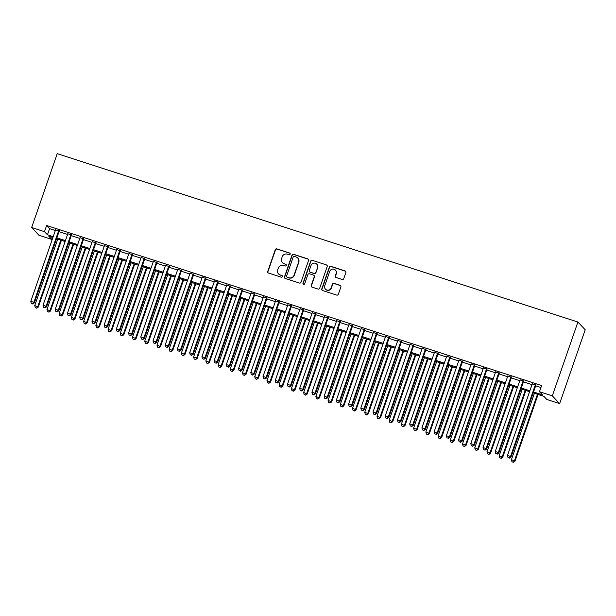 <?xml version="1.0" encoding="UTF-8"?>
<svg xmlns="http://www.w3.org/2000/svg" width="616" height="616" viewBox="0 0 616 616"><rect width="100%" height="100%" fill="white"/><g stroke="black" fill="none" stroke-linecap="round" stroke-linejoin="round"><path stroke-width="0.92" d="M290.175 254.131A0.901 0.878 -43.3 0 0 289.628 253.014L276.877 248.895A1.286 1.255 -43.3 0 0 275.26 249.711L267.737 271.456A1.286 1.255 -43.3 0 0 268.514 273.05L281.266 277.169A0.901 0.878 -43.3 0 0 282.213 275.706A0.901 0.878 -43.3 0 0 281.851 275.483L280.195 274.944A4.112 4.012 -43.3 0 1 277.7 269.839L278.324 268.029A4.112 4.012 -43.3 0 1 283.499 265.404L285.154 265.935A0.901 0.878 -43.3 0 0 286.101 264.472A0.901 0.878 -43.3 0 0 285.739 264.249L284.091 263.71A4.112 4.012 -43.3 0 1 281.589 258.605L282.213 256.795A4.112 4.012 -43.3 0 1 287.395 254.169L289.043 254.701A0.901 0.878 -43.3 0 0 290.175 254.131M290.082 253.353A0.901 0.878 -43.3 0 0 289.828 253.222L277.077 249.103A1.286 1.255 -43.3 0 0 275.46 249.919L267.929 271.664A1.286 1.255 -43.3 0 0 268.099 272.819M282.297 275.822A0.901 0.878 -43.3 0 0 282.043 275.691L280.195 274.944M286.186 264.587A0.901 0.878 -43.3 0 0 285.932 264.457L284.091 263.71M342.134 279.464A1.286 1.255 -43.3 0 0 343.751 278.64L345.869 272.541A1.286 1.255 -43.3 0 0 345.083 270.948L330.931 266.366A1.286 1.255 -43.3 0 0 329.306 267.19L321.783 288.927A1.286 1.255 -43.3 0 0 322.561 290.529L336.721 295.103A1.286 1.255 -43.3 0 0 338.338 294.286L340.887 286.917A1.286 1.255 -43.3 0 0 340.109 285.316L334.049 283.36A1.286 1.255 -43.3 0 0 332.432 284.176L331.162 287.834A3.434 3.357 -43.3 0 1 325.456 289.15A3.434 3.357 -43.3 0 1 324.748 285.755L329.706 271.448A3.434 3.357 -43.3 0 1 335.412 270.124A3.434 3.357 -43.3 0 1 336.12 273.519L335.296 275.906A1.286 1.255 -43.3 0 0 336.074 277.5L342.134 279.464M44.483 231.655L46.616 225.502L541.626 385.554L539.493 391.707L552.329 395.857L577.9 322.022L57.219 153.669L31.655 227.504L44.483 231.655L47.447 234.796L53.207 236.66M308.554 260.476A1.286 1.255 -43.3 0 0 307.777 258.882L293.616 254.3A1.286 1.255 -43.3 0 0 291.999 255.124L284.469 276.869A1.286 1.255 -43.3 0 0 285.254 278.463L299.407 283.037A1.286 1.255 -43.3 0 0 301.024 282.22L308.554 260.476M312.274 260.337L326.426 264.911A1.286 1.255 -43.3 0 1 327.212 266.505L319.681 288.25A1.286 1.255 -43.3 0 1 318.064 289.073L312.004 287.11A1.286 1.255 -43.3 0 1 311.226 285.516L314.275 276.7A1.286 1.255 -43.3 0 0 313.498 275.106L309.478 273.804A1.286 1.255 -43.3 0 0 307.861 274.62L304.681 283.799A0.901 0.878 -43.3 0 1 303.188 284.145A0.901 0.878 -43.3 0 1 303.003 283.26L310.656 261.153A1.286 1.255 -43.3 0 1 312.274 260.337L326.426 264.911M59.236 231L55.571 229.814M71.456 234.95L67.799 233.772M83.684 238.908L80.018 237.722M95.903 242.858L92.238 241.672M108.123 246.808L104.466 245.622M120.351 250.758L116.686 249.58M132.571 254.716L128.906 253.53M144.791 258.666L141.133 257.48M157.018 262.616L153.353 261.43M169.238 266.566L165.573 265.388M181.458 270.524L177.801 269.338M193.686 274.474L190.021 273.288M205.906 278.424L202.24 277.238M218.126 282.374L214.468 281.196M230.353 286.332L226.688 285.146M242.573 290.282L238.908 289.096M254.793 294.232L251.135 293.047M267.021 298.183L263.355 297.004M279.24 302.14L275.575 300.955M291.46 306.09L287.803 304.905M303.688 310.041L300.023 308.855M315.908 313.991L312.243 312.805M328.128 317.948L324.47 316.763M340.355 321.899L336.69 320.713M352.575 325.849L348.91 324.663M364.795 329.799L361.138 328.613M377.023 333.757L373.358 332.571M389.243 337.707L385.577 336.521M401.463 341.657L397.805 340.471M413.69 345.607L410.025 344.421M425.91 349.557L422.245 348.379M438.13 353.515L434.473 352.329M450.358 357.465L446.692 356.279M462.577 361.415L458.912 360.229M474.797 365.365L471.14 364.187M487.025 369.323L483.36 368.137M499.245 373.273L495.58 372.087M511.465 377.223L507.807 376.037M523.692 381.173L520.027 379.995M46.616 225.502L49.58 228.644L55.332 230.507M58.997 231.685L67.56 234.457M71.217 235.643L79.78 238.407M83.445 239.593L92 242.358M95.665 243.543L104.227 246.315M107.885 247.493L116.447 250.265M120.112 251.451L128.667 254.215M132.332 255.401L140.895 258.166M144.552 259.351L153.114 262.123M156.78 263.301L165.334 266.074M169 267.259L177.562 270.024M181.22 271.209L189.782 273.974M193.447 275.16L202.002 277.931M205.667 279.11L214.229 281.882M217.887 283.067L226.449 285.832M230.115 287.017L238.669 289.782M242.334 290.968L250.897 293.74M254.554 294.918L263.117 297.69M266.782 298.875L275.337 301.64M279.002 302.826L287.564 305.59M291.222 306.776L299.784 309.548M303.449 310.726L312.004 313.498M315.669 314.684L324.232 317.448M327.889 318.634L336.452 321.398M340.117 322.584L348.671 325.356M352.337 326.534L360.899 329.306M364.556 330.492L373.119 333.256M376.784 334.442L385.339 337.206M389.004 338.392L397.566 341.164M401.224 342.342L409.786 345.114M413.452 346.3L422.006 349.064M425.671 350.25L434.234 353.014M437.891 354.2L446.454 356.972M450.119 358.15L458.674 360.922M462.339 362.108L470.901 364.872M474.559 366.058L483.121 368.822M486.786 370.008L495.341 372.78M499.006 373.958L507.569 376.73M511.226 377.916L519.788 380.68M523.454 381.866L532.008 384.63M535.674 385.816L540.948 387.518M535.912 385.131L532.247 383.945M533.225 392.885L543.836 396.319L546.8 399.461L559.636 403.611L585.2 329.776L577.9 322.022M52.468 237.437L51.79 239.408L38.954 235.258L31.655 227.504M559.636 403.611L552.329 395.857M533.541 391.969L542.457 394.848L539.493 391.707M56.864 237.845L65.427 240.61M69.092 241.795L77.647 244.56M81.312 245.745L89.874 248.518M93.532 249.696L102.094 252.468M105.76 253.653L114.314 256.418M117.979 257.603L126.542 260.368M130.199 261.554L138.762 264.318M142.427 265.504L150.982 268.276M154.647 269.462L163.209 272.226M166.867 273.412L175.429 276.176M179.094 277.362L187.649 280.126M191.314 281.312L199.877 284.084M203.534 285.27L212.096 288.034M215.762 289.22L224.316 291.984M227.982 293.17L236.544 295.934M240.202 297.12L248.764 299.892M252.429 301.07L260.984 303.842M264.649 305.028L273.211 307.792M276.869 308.978L285.431 311.742M289.096 312.928L297.651 315.7M301.316 316.878L309.879 319.65M313.536 320.836L322.099 323.6M325.764 324.786L334.319 327.55M337.984 328.736L346.546 331.508M350.204 332.686L358.766 335.458M362.431 336.644L370.986 339.408M374.651 340.594L383.214 343.358M386.871 344.544L395.433 347.316M399.099 348.494L407.653 351.266M411.319 352.452L419.881 355.216M423.538 356.402L432.101 359.166M435.766 360.352L444.321 363.124M447.986 364.302L456.548 367.074M460.206 368.26L468.768 371.025M472.433 372.21L480.988 374.975M484.653 376.16L493.216 378.932M496.873 380.111L505.436 382.882M509.101 384.068L517.656 386.833M521.321 388.018L529.883 390.783M52.884 237.576L48.826 236.259L51.79 239.408M529.56 391.699L521.005 388.935M517.34 387.749L508.778 384.985M505.12 383.799L496.558 381.035M492.892 379.849L484.338 377.077M480.673 375.891L472.11 373.127M468.453 371.941L459.89 369.176M456.225 367.991L447.67 365.226M444.005 364.041L435.443 361.269M431.785 360.09L423.223 357.319M419.558 356.133L411.003 353.368M407.338 352.183L398.775 349.418M395.118 348.233L386.555 345.46M382.89 344.282L374.335 341.51M370.67 340.325L362.108 337.56M358.45 336.375L349.888 333.61M346.223 332.424L337.668 329.652M334.003 328.474L325.44 325.702M321.783 324.517L313.221 321.752M309.555 320.566L301.001 317.802M297.335 316.616L288.773 313.844M285.116 312.666L276.553 309.894M272.888 308.708L264.333 305.944M260.668 304.758L252.106 301.994M248.448 300.808L239.886 298.036M236.221 296.858L227.666 294.086M224.001 292.9L215.438 290.136M211.781 288.95L203.218 286.186M199.553 285L190.999 282.228M187.333 281.05L178.771 278.278M175.113 277.092L166.551 274.328M162.886 273.142L154.331 270.378M150.666 269.192L142.104 266.42M138.446 265.242L129.884 262.47M126.218 261.284L117.664 258.52M113.999 257.334L105.436 254.57M101.779 253.384L93.216 250.612M89.551 249.434L80.996 246.662M77.331 245.476L68.769 242.712M65.111 241.526L56.549 238.762M49.58 228.644L47.447 234.796M282.436 262.67L282.629 262.878A4.112 4.012 -43.3 0 0 284.284 263.925M278.54 273.904L278.74 274.112A4.112 4.012 -43.3 0 0 280.395 275.16M308.385 259.321A1.286 1.255 -43.3 0 0 307.969 259.09L293.817 254.516A1.286 1.255 -43.3 0 0 292.2 255.332L284.669 277.077A1.286 1.255 -43.3 0 0 284.838 278.232M294.348 256.418A0.901 0.878 -43.3 0 0 293.216 256.995L286.609 276.076A0.901 0.878 -43.3 0 0 287.156 277.2L288.896 277.762A4.112 4.012 -43.3 0 0 294.071 275.136L298.591 262.093A4.112 4.012 -43.3 0 0 296.088 256.98L294.348 256.418M286.794 276.969L286.994 277.177A0.901 0.878 -43.3 0 0 287.356 277.408L287.156 277.2M297.744 258.027L297.944 258.235A4.112 4.012 -43.3 0 1 298.791 262.3L294.271 275.344A4.112 4.012 -43.3 0 1 289.096 277.97L287.356 277.408M327.042 265.35A1.286 1.255 -43.3 0 0 326.626 265.119M314.014 275.429L314.206 275.637A1.286 1.255 -43.3 0 1 314.476 276.907L311.419 285.724A1.286 1.255 -43.3 0 0 311.596 286.887M312.466 260.545A1.286 1.255 -43.3 0 0 310.849 261.361L303.195 283.468A0.901 0.878 -43.3 0 0 303.295 284.245M317.448 267.552A3.434 3.357 -43.3 0 0 316.74 264.156A3.434 3.357 -43.3 0 0 311.026 265.473L309.278 270.516A1.286 1.255 -43.3 0 0 310.064 272.11L314.083 273.412A1.286 1.255 -43.3 0 0 315.7 272.588L317.64 267.76A3.434 3.357 -43.3 0 0 316.932 264.364L316.74 264.156M309.548 271.787L309.74 271.995A1.286 1.255 -43.3 0 0 310.256 272.318L310.064 272.11M317.64 267.76L315.892 272.803A1.286 1.255 -43.3 0 1 314.275 273.62L310.256 272.318M335.412 270.124L335.612 270.332A3.434 3.357 -43.3 0 1 336.321 273.727L335.489 276.114A1.286 1.255 -43.3 0 0 335.666 277.277M325.456 289.15L325.648 289.366A3.434 3.357 -43.3 0 0 331.362 288.042L331.162 287.834M340.717 285.755A1.286 1.255 -43.3 0 0 340.301 285.531L334.249 283.568A1.286 1.255 -43.3 0 0 332.625 284.392L331.362 288.042M345.692 271.379A1.286 1.255 -43.3 0 0 345.283 271.155L331.123 266.574A1.286 1.255 -43.3 0 0 329.506 267.398L321.976 289.135A1.286 1.255 -43.3 0 0 322.153 290.298M57.742 239.147L34.75 305.544L38.3 307.061L61.4 240.332M36.483 307.992L35.258 307.6L36.675 308.208L37.799 306.537L60.799 240.132M35.258 307.6L34.75 305.544M38.3 307.061L36.675 308.208M58.743 230.476L33.857 302.34L30.8 301.355L55.686 229.491M59.352 230.677L34.35 302.864L33.857 302.34L32.532 303.804L31.308 303.411L32.532 303.804M32.733 304.011L34.35 302.864M30.8 301.355L31.308 303.411M69.962 243.097L46.97 309.502L50.52 311.011L73.627 244.282M48.703 311.95L47.478 311.55L48.903 312.158L50.027 310.487L73.019 244.082M47.478 311.55L46.97 309.502M50.52 311.011L48.903 312.158M82.182 247.047L59.19 313.452L62.74 314.961L85.847 248.233M60.922 315.9L59.706 315.5L61.123 316.108L62.247 314.437L85.239 248.04M59.706 315.5L59.19 313.452M62.74 314.961L61.123 316.108M94.41 251.005L71.418 317.402L74.967 318.911L98.067 252.183M73.15 319.85L71.926 319.458L73.343 320.058L74.467 318.387L97.467 251.99M71.926 319.458L71.418 317.402M74.967 318.911L73.343 320.058M106.63 254.955L83.637 321.352L87.187 322.869L110.295 256.14M85.37 323.8L84.146 323.408L85.57 324.016L86.694 322.345L109.686 255.94M84.146 323.408L83.637 321.352M87.187 322.869L85.57 324.016M70.963 234.427L46.077 306.298L43.02 305.305L67.906 233.441M71.572 234.627L46.57 306.822L46.077 306.298L44.752 307.754L43.536 307.361L44.752 307.754M44.953 307.969L46.57 306.822M43.02 305.305L43.536 307.361M83.183 238.384L58.304 310.248L55.248 309.263L80.134 237.391M83.791 238.577L58.797 310.772L58.304 310.248L56.98 311.711L55.756 311.311L56.98 311.711M57.172 311.919L58.797 310.772M55.248 309.263L55.756 311.311M95.411 242.334L70.524 314.199L67.467 313.213L92.354 241.349M96.019 242.527L71.017 314.722L70.524 314.199L69.2 315.661L67.976 315.261L69.2 315.661M69.4 315.869L71.017 314.722M67.467 313.213L67.976 315.261M107.631 246.285L82.744 318.149L79.687 317.163L104.574 245.299M108.239 246.485L83.237 318.672L82.744 318.149L81.42 319.612L80.203 319.219L81.42 319.612M81.62 319.82L83.237 318.672M79.687 317.163L80.203 319.219M118.857 258.905L95.857 325.31L99.407 326.819L122.515 260.091M97.59 327.758L96.373 327.358L97.79 327.966L98.914 326.295L121.906 259.89M96.373 327.358L95.857 325.31M99.407 326.819L97.79 327.966M119.851 250.235L94.972 322.106L91.915 321.113L116.801 249.249M120.459 250.435L95.465 322.63L94.972 322.106L93.647 323.562L92.423 323.169L93.647 323.562M93.84 323.77L95.465 322.63M91.915 321.113L92.423 323.169M131.077 262.855L108.085 329.26L111.635 330.769L134.735 264.041M109.817 331.708L108.593 331.308L110.01 331.916L111.142 330.245L134.134 263.848M108.593 331.308L108.085 329.26M111.635 330.769L110.01 331.916M132.078 254.192L107.192 326.056L104.135 325.071L129.021 253.199M132.686 254.385L107.684 326.58L107.192 326.056L105.867 327.52L104.643 327.119L105.867 327.52M106.067 327.727L107.684 326.58M104.135 325.071L104.643 327.119M143.297 266.805L120.305 333.21L123.855 334.719L146.962 267.991M122.037 335.658L120.813 335.266L122.237 335.866L123.362 334.195L146.354 267.798M120.813 335.266L120.305 333.21M123.855 334.719L122.237 335.866M144.298 258.142L119.412 330.007L116.355 329.021L141.241 257.157M144.906 258.335L119.904 330.53L119.412 330.007L118.087 331.47L116.871 331.069L118.087 331.47M118.287 331.678L119.904 330.53M116.355 329.021L116.871 331.069M155.525 270.763L132.525 337.16L136.074 338.677L159.182 271.949M134.257 339.608L133.041 339.216L134.457 339.816L135.582 338.153L158.574 271.748M133.041 339.216L132.525 337.16M136.074 338.677L134.457 339.816M156.518 262.093L131.639 333.957L128.582 332.971L153.469 261.107M157.126 262.293L132.132 334.48L131.639 333.957L130.315 335.42L129.091 335.027L130.315 335.42M130.507 335.628L132.132 334.48M128.582 332.971L129.091 335.027M167.744 274.713L144.752 341.118L148.302 342.627L171.402 275.899M146.485 343.566L145.261 343.166L146.677 343.774L147.809 342.103L170.801 275.699M145.261 343.166L144.752 341.118M148.302 342.627L146.677 343.774M168.746 266.043L143.859 337.915L140.802 336.921L165.689 265.057M169.354 266.243L144.352 338.438L143.859 337.915L142.535 339.37L141.31 338.977L142.535 339.37M142.735 339.578L144.352 338.438M140.802 336.921L141.31 338.977M179.964 278.663L156.972 345.068L160.522 346.577L183.63 279.849M158.705 347.516L157.48 347.116L158.905 347.724L160.029 346.053L183.021 279.656M157.48 347.116L156.972 345.068M160.522 346.577L158.905 347.724M180.965 270L156.079 341.865L153.022 340.879L177.909 269.007M181.574 270.193L156.572 342.388L156.079 341.865L154.755 343.328L153.538 342.927L154.755 343.328M154.955 343.536L156.572 342.388M153.022 340.879L153.538 342.927M192.192 282.613L169.192 349.018L172.742 350.527L195.85 283.799M170.925 351.466L169.708 351.074L171.125 351.674L172.249 350.004L195.241 283.606M169.708 351.074L169.192 349.018M172.742 350.527L171.125 351.674M193.185 273.951L168.307 345.815L165.25 344.829L190.136 272.957M193.794 274.143L168.799 346.338L168.307 345.815L166.982 347.278L165.758 346.877L166.982 347.278M167.175 347.486L168.799 346.338M165.25 344.829L165.758 346.877M204.412 286.571L181.42 352.968L184.969 354.485L208.077 287.757M183.152 355.417L181.928 355.024L183.345 355.625L184.477 353.961L207.469 287.556M181.928 355.024L181.42 352.968M184.969 354.485L183.345 355.625M205.413 277.901L180.526 349.765L177.47 348.779L202.356 276.915M206.021 278.101L181.019 350.288L180.526 349.765L179.202 351.228L177.978 350.835L179.202 351.228M179.402 351.436L181.019 350.288M177.47 348.779L177.978 350.835M217.633 281.851L192.746 353.723L189.69 352.729L214.576 280.865M218.241 282.051L193.239 354.246L192.746 353.723L191.422 355.178L190.205 354.785L191.422 355.178M191.622 355.386L193.239 354.246M189.69 352.729L190.205 354.785M229.853 285.809L204.974 357.673L201.917 356.687L226.804 284.815M230.461 286.001L205.467 358.196L204.974 357.673L203.65 359.128L202.425 358.735L203.65 359.128M203.842 359.344L205.467 358.196M201.917 356.687L202.425 358.735M216.632 290.521L193.64 356.926L197.189 358.435L220.297 291.707M195.372 359.374L194.148 358.974L195.572 359.582L196.696 357.911L219.689 291.507M194.148 358.974L193.64 356.926M197.189 358.435L195.572 359.582M228.859 294.471L205.86 360.876L209.409 362.385L232.517 295.657M207.592 363.325L206.375 362.924L207.792 363.532L208.916 361.861L231.909 295.464M206.375 362.924L205.86 360.876M209.409 362.385L207.792 363.532M241.079 298.421L218.087 364.826L221.637 366.335L244.745 299.607M219.82 367.275L218.595 366.882L220.012 367.483L221.144 365.812L244.136 299.415M218.595 366.882L218.087 364.826M221.637 366.335L220.012 367.483M242.08 289.759L217.194 361.623L214.137 360.637L239.023 288.765M242.689 289.951L217.687 362.146L217.194 361.623L215.87 363.086L214.645 362.685L215.87 363.086M216.07 363.294L217.687 362.146M214.137 360.637L214.645 362.685M253.299 302.379L230.307 368.776L233.857 370.293L256.964 303.557M232.04 371.225L230.815 370.832L232.24 371.433L233.364 369.769L256.356 303.365M230.815 370.832L230.307 368.776M233.857 370.293L232.24 371.433M254.3 293.709L229.414 365.573L226.357 364.587L251.243 292.723M254.909 293.909L229.907 366.096L229.414 365.573L228.089 367.036L226.873 366.643L228.089 367.036M228.29 367.244L229.907 366.096M226.357 364.587L226.873 366.643M265.527 306.329L242.527 372.726L246.077 374.243L269.184 307.515M244.259 375.175L243.043 374.782L244.46 375.39L245.584 373.72L268.576 307.315M243.043 374.782L242.527 372.726M246.077 374.243L244.46 375.39M266.52 297.659L241.641 369.531L238.585 368.537L263.471 296.673M267.128 297.859L242.134 370.054L241.641 369.531L240.317 370.986L239.093 370.593L240.317 370.986M240.51 371.194L242.134 370.054M238.585 368.537L239.093 370.593M277.747 310.279L254.755 376.684L258.304 378.193L281.412 311.465M256.487 379.133L255.263 378.732L256.68 379.34L257.811 377.67L280.804 311.272M255.263 378.732L254.755 376.684M258.304 378.193L256.68 379.34M278.748 301.617L253.861 373.481L250.804 372.488L275.691 300.623M279.356 301.809L254.354 374.004L253.861 373.481L252.537 374.936L251.313 374.543L252.537 374.936M252.737 375.152L254.354 374.004M250.804 372.488L251.313 374.543M289.967 314.229L266.974 380.634L270.524 382.143L293.632 315.415M268.707 383.083L267.483 382.69L268.907 383.291L270.031 381.62L293.024 315.223M267.483 382.69L266.974 380.634M270.524 382.143L268.907 383.291M290.968 305.567L266.081 377.431L263.024 376.445L287.911 304.574M291.576 305.759L266.574 377.955L266.081 377.431L264.757 378.894L263.54 378.494L264.757 378.894M264.957 379.102L266.574 377.955M263.024 376.445L263.54 378.494M302.194 318.187L279.194 384.584L282.744 386.101L305.852 319.365M280.927 387.033L279.71 386.64L281.127 387.241L282.251 385.577L305.243 319.173M279.71 386.64L279.194 384.584M282.744 386.101L281.127 387.241M303.188 309.517L278.309 381.381L275.252 380.395L300.138 308.531M303.796 309.709L278.802 381.905L278.309 381.381L276.984 382.844L275.76 382.451L276.984 382.844M277.177 383.052L278.802 381.905M275.252 380.395L275.76 382.451M314.414 322.137L291.422 388.534L294.972 390.051L318.079 323.323M293.154 390.983L291.93 390.59L293.347 391.199L294.479 389.528L317.471 323.123M291.93 390.59L291.422 388.534M294.972 390.051L293.347 391.199M315.415 313.467L290.529 385.339L287.472 384.346L312.358 312.481M316.023 313.667L291.022 385.862L290.529 385.339L289.204 386.794L287.98 386.401L289.204 386.794M289.405 387.002L291.022 385.862M287.472 384.346L287.98 386.401M326.634 326.087L303.642 392.492L307.192 394.001L330.299 327.273M305.374 394.941L304.15 394.54L305.575 395.149L306.699 393.478L329.691 327.073M304.15 394.54L303.642 392.492M307.192 394.001L305.575 395.149M327.635 317.417L302.749 389.289L299.692 388.296L324.578 316.431M328.243 317.617L303.241 389.812L302.749 389.289L301.424 390.744L300.208 390.351L301.424 390.744M301.624 390.96L303.241 389.812M299.692 388.296L300.208 390.351M338.862 330.037L315.862 396.442L319.411 397.951L342.519 331.223M317.594 398.891L316.378 398.498L317.794 399.099L318.919 397.428L341.911 331.031M316.378 398.498L315.862 396.442M319.411 397.951L317.794 399.099M351.082 333.995L328.089 400.392L331.639 401.909L354.747 335.173M329.822 402.841L328.598 402.448L330.014 403.049L331.146 401.386L354.138 334.981M328.598 402.448L328.089 400.392M331.639 401.909L330.014 403.049M363.301 337.945L340.309 404.342L343.859 405.859L366.967 339.131M342.042 406.791L340.817 406.398L342.242 407.007L343.366 405.336L366.358 338.931M340.817 406.398L340.309 404.342M343.859 405.859L342.242 407.007M339.855 321.375L314.976 393.239L311.919 392.253L336.806 320.382M340.463 321.567L315.469 393.763L314.976 393.239L313.652 394.702L312.428 394.302L313.652 394.702M313.844 394.91L315.469 393.763M311.919 392.253L312.428 394.302M352.082 325.325L327.196 397.189L324.139 396.203L349.026 324.339M352.691 325.517L327.689 397.713L327.196 397.189L325.872 398.652L324.647 398.259L325.872 398.652M326.072 398.86L327.689 397.713M324.139 396.203L324.647 398.259M364.302 329.275L339.416 401.147L336.359 400.154L361.245 328.29M364.911 329.475L339.909 401.671L339.416 401.147L338.092 402.602L336.875 402.21L338.092 402.602M338.292 402.81L339.909 401.671M336.359 400.154L336.875 402.21M375.529 341.895L352.529 408.3L356.079 409.809L379.187 343.081M354.262 410.749L353.045 410.348L354.462 410.957L355.586 409.286L378.578 342.881M353.045 410.348L352.529 408.3M356.079 409.809L354.462 410.957M376.53 333.225L351.644 405.097L348.587 404.104L373.473 332.24M377.131 333.425L352.136 405.621L351.644 405.097L350.319 406.552L349.095 406.16L350.319 406.552M350.512 406.768L352.136 405.621M348.587 404.104L349.095 406.16M387.749 345.846L364.757 412.25L368.306 413.76L391.414 347.031M366.489 414.699L365.265 414.306L366.682 414.907L367.814 413.236L390.806 346.839M365.265 414.306L364.757 412.25M368.306 413.76L366.682 414.907M388.75 337.183L363.864 409.047L360.807 408.062L385.693 336.19M389.358 337.375L364.356 409.571L363.864 409.047L362.539 410.51L361.315 410.11L362.539 410.51M362.739 410.718L364.356 409.571M360.807 408.062L361.315 410.11M399.969 349.803L376.977 416.2L380.526 417.717L403.634 350.981M378.709 418.649L377.485 418.256L378.909 418.857L380.034 417.194L403.026 350.789M377.485 418.256L376.977 416.2M380.526 417.717L378.909 418.857M400.97 341.133L376.083 412.997L373.026 412.012L397.913 340.147M401.578 341.326L376.576 413.521L376.083 412.997L374.759 414.46L373.542 414.067L374.759 414.46M374.959 414.668L376.576 413.521M373.026 412.012L373.542 414.067M412.196 353.753L389.197 420.15L392.746 421.667L415.854 354.939M390.929 422.599L389.712 422.206L391.129 422.815L392.253 421.144L415.246 354.739M389.712 422.206L389.197 420.15M392.746 421.667L391.129 422.815M413.197 345.083L388.311 416.947L385.254 415.962L410.14 344.098M413.798 345.283L388.804 417.479L388.311 416.947L386.987 418.41L385.762 418.018L386.987 418.41M387.179 418.618L388.804 417.479M385.254 415.962L385.762 418.018M424.416 357.704L401.424 424.108L404.974 425.618L428.082 358.889M403.157 426.557L401.932 426.157L403.349 426.765L404.481 425.094L427.473 358.689M401.932 426.157L401.424 424.108M404.974 425.618L403.349 426.765M436.636 361.654L413.644 428.058L417.194 429.568L440.301 362.839M415.377 430.507L414.152 430.114L415.577 430.715L416.701 429.044L439.693 362.647M414.152 430.114L413.644 428.058M417.194 429.568L415.577 430.715M448.864 365.611L425.864 432.008L429.414 433.525L452.521 366.79M427.596 434.457L426.38 434.064L427.797 434.665L428.921 432.994L451.913 366.597M426.38 434.064L425.864 432.008M429.414 433.525L427.797 434.665M425.417 349.033L400.531 420.905L397.474 419.912L422.36 348.048M426.026 349.233L401.024 421.429L400.531 420.905L399.207 422.36L397.982 421.968L399.207 422.36M399.407 422.576L401.024 421.429M397.474 419.912L397.982 421.968M437.637 352.991L412.751 424.855L409.694 423.87L434.58 351.998M438.245 353.184L413.244 425.379L412.751 424.855L411.426 426.318L410.21 425.918L411.426 426.318M411.627 426.526L413.244 425.379M409.694 423.87L410.21 425.918M449.865 356.941L424.978 428.805L421.922 427.82L446.808 355.956M450.465 357.134L425.471 429.329L424.978 428.805L423.654 430.268L422.43 429.876L423.654 430.268M423.847 430.476L425.471 429.329M421.922 427.82L422.43 429.876M461.084 369.562L438.092 435.959L441.641 437.476L464.749 370.747M439.824 438.407L438.6 438.015L440.017 438.623L441.148 436.952L464.141 370.547M438.6 438.015L438.092 435.959M441.641 437.476L440.017 438.623M462.085 360.891L437.198 432.755L434.141 431.77L459.028 359.906M462.693 361.091L437.691 433.287L437.198 432.755L435.874 434.218L434.65 433.826L435.874 434.218M436.074 434.426L437.691 433.287M434.141 431.77L434.65 433.826M473.304 373.512L450.311 439.916L453.861 441.426L476.969 374.697M452.044 442.365L450.82 441.965L452.244 442.573L453.368 440.902L476.361 374.497M450.82 441.965L450.311 439.916M453.861 441.426L452.244 442.573M474.305 364.841L449.418 436.713L446.361 435.72L471.248 363.856M474.913 365.042L449.911 437.237L449.418 436.713L448.094 438.168L446.877 437.776L448.094 438.168M448.294 438.384L449.911 437.237M446.361 435.72L446.877 437.776M485.531 377.462L462.531 443.867L466.081 445.376L489.189 378.648M464.264 446.315L463.047 445.922L464.464 446.523L465.588 444.852L488.58 378.455M463.047 445.922L462.531 443.867M466.081 445.376L464.464 446.523M486.532 368.799L461.646 440.663L458.589 439.678L483.475 367.806M487.133 368.992L462.139 441.187L461.646 440.663L460.321 442.126L459.097 441.726L460.321 442.126M460.514 442.334L462.139 441.187M458.589 439.678L459.097 441.726M497.751 381.42L474.759 447.817L478.309 449.333L501.416 382.598M476.491 450.265L475.267 449.873L476.684 450.473L477.816 448.802L500.808 382.405M475.267 449.873L474.759 447.817M478.309 449.333L476.684 450.473M498.752 372.749L473.866 444.613L470.809 443.628L495.695 371.764M499.36 372.942L474.358 445.137L473.866 444.613L472.541 446.076L471.317 445.684L472.541 446.076M472.742 446.284L474.358 445.137M470.809 443.628L471.317 445.684M509.971 385.37L486.979 451.767L490.528 453.284L513.636 386.555M488.711 454.215L487.487 453.823L488.912 454.431L490.036 452.76L513.028 386.355M487.487 453.823L486.979 451.767M490.528 453.284L488.912 454.431M510.972 376.699L486.086 448.563L483.029 447.578L507.915 375.714M511.58 376.9L486.578 449.087L486.086 448.563L484.761 450.027L483.545 449.634L484.761 450.027M484.961 450.234L486.578 449.087M483.029 447.578L483.545 449.634M522.199 389.32L499.199 455.725L502.748 457.234L525.856 390.505M500.931 458.173L499.715 457.773L501.131 458.381L502.256 456.71L525.248 390.305M499.715 457.773L499.199 455.725M502.748 457.234L501.131 458.381M523.2 380.65L498.313 452.521L495.256 451.528L520.143 379.664M523.8 380.85L498.806 453.045L498.313 452.521L496.989 453.977L495.765 453.584L496.989 453.977M497.181 454.192L498.806 453.045M495.256 451.528L495.765 453.584M534.418 393.27L511.426 459.675L514.976 461.184L538.084 394.456M513.159 462.123L511.935 461.731L513.351 462.331L514.483 460.66L537.475 394.263M511.935 461.731L511.426 459.675M514.976 461.184L513.351 462.331M535.42 384.607L510.533 456.471L507.476 455.486L532.363 383.614M536.028 384.8L511.026 456.995L510.533 456.471L509.209 457.934L507.984 457.534L509.209 457.934M509.409 458.142L511.026 456.995M507.476 455.486L507.984 457.534"/></g></svg>
